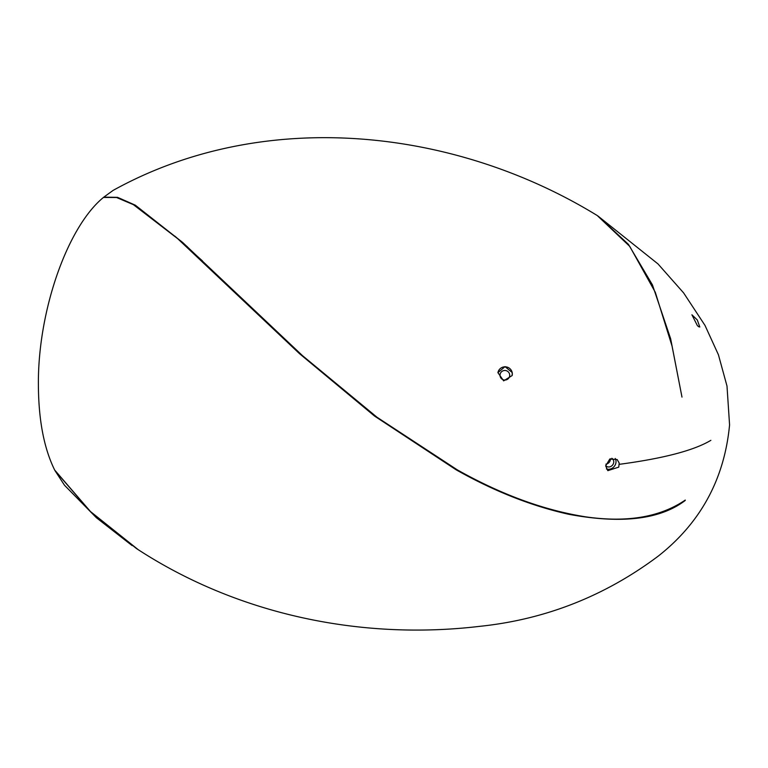 <?xml version="1.0" encoding="UTF-8"?>
<svg xmlns="http://www.w3.org/2000/svg" width="768" height="768" viewBox="0 0 768 768"><rect width="100%" height="100%" fill="white"/><g stroke="black" fill="none" stroke-linecap="round" stroke-linejoin="round"><path stroke-width="1.15" d="M729.571 424.877L726.998 386.064L718.426 354.778L705.005 325.421L683.626 292.915L657.984 263.914L597.888 215.962L628.406 244.33L652.445 284.899L670.666 338.822L681.984 397.094L672.048 346.09L655.296 292.282L629.76 246.403L597.254 215.549C454.589 127.987 263.827 106.896 113.078 190.416L103.786 197.155L117.562 197.338L135.35 205.2L182.64 242.438L302.486 355.642L377.021 417.254L457.238 469.824C501.149 494.525 543.859 510.182 585.36 516.797C626.64 522.826 659.942 517.258 685.267 500.083L685.238 500.458C660.211 519.533 621.341 524.131 568.627 514.262C531.418 505.958 493.92 491.136 456.115 469.786L374.582 416.093L299.424 353.597L177.686 238.685L133.392 204.653L116.554 197.51L103.459 197.434C67.008 227.232 37.546 312.202 38.4 385.546C38.621 420.25 44.035 448.397 54.643 469.997L90.624 511.718L136.426 548.515C237.11 614.534 360.922 640.464 479.722 626.342C545.366 619.507 604.886 596.093 658.291 556.08C700.675 522.701 724.435 478.963 729.571 424.867M138.528 549.917L90.106 511.258L54.845 470.4L64.493 485.232L96.394 517.728L132.144 545.606M597.254 215.549L595.958 214.733M605.674 465.878L609.773 459.053L617.155 459.533L619.19 463.027L618.758 467.126L607.814 470.659L605.674 465.878M698.774 326.774L697.382 325.632L691.92 314.794L697.296 319.958L699.811 326.986L698.774 326.774M512.237 372.566L512.15 375.542L503.654 380.861L497.923 372.643L505.027 366.643L512.237 372.566M512.266 374.995L512.15 375.542M610.416 458.736A4.838 4.33 -50 0 1 610.061 460.896A4.838 4.33 -50 0 1 605.885 464.15M605.683 465.638A4.838 4.33 130 0 0 606.096 466.051A4.838 4.33 130 0 0 613.382 463.69A4.838 4.33 130 0 0 612.326 458.63A4.838 4.33 130 0 0 611.837 458.285M615.254 458.467A7.267 6.49 -50 0 1 615.475 464.362A7.267 6.49 -50 0 1 606.442 468.97M187.411 246.816L174.672 236.006M497.914 372.73A7.267 7.181 -170.7 0 1 506.467 366.95A7.267 7.181 -170.7 0 1 512.246 375.072M500.15 374.112A4.838 4.781 9.3 0 0 506.218 379.862A4.838 4.781 9.3 0 0 508.195 371.808A4.838 4.781 9.3 0 0 500.15 374.112M242.352 299.318L177.696 238.685M202.445 260.89L185.52 245.683M710.861 440.333C693.974 450.451 663.456 458.448 619.315 464.323"/></g></svg>
